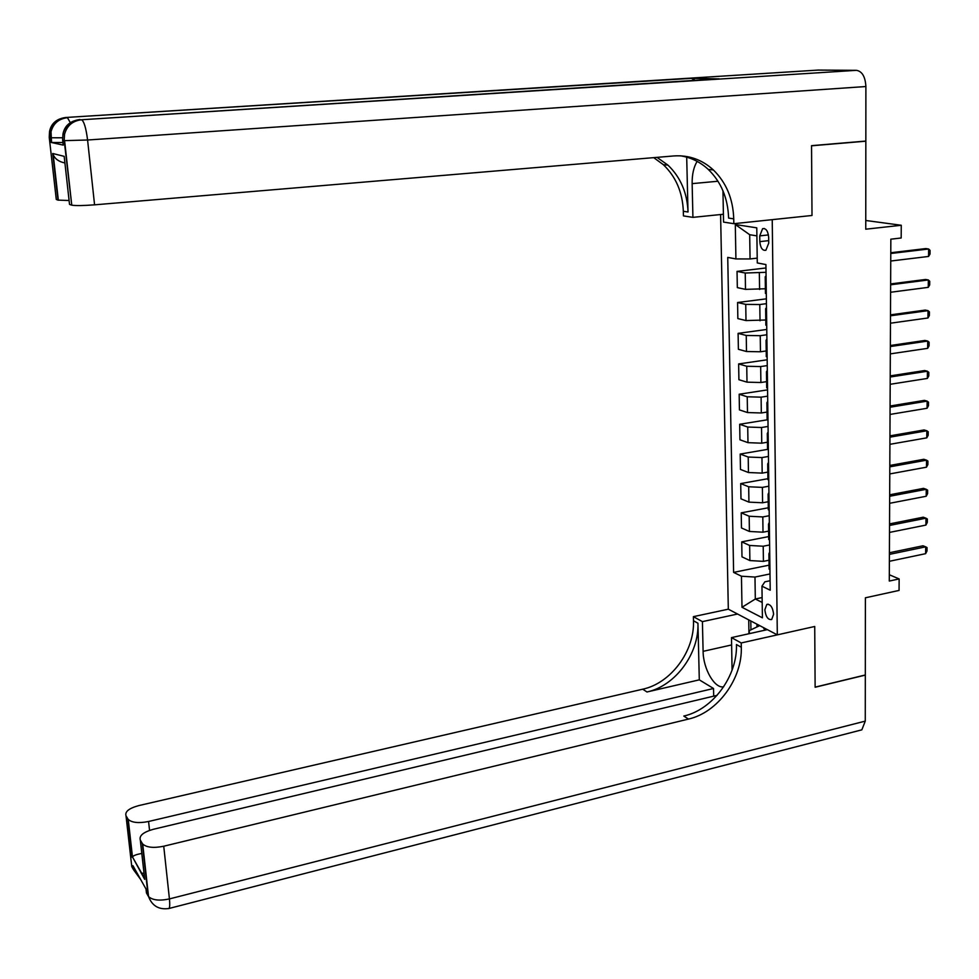 <?xml version="1.0" encoding="UTF-8"?>
<svg xmlns="http://www.w3.org/2000/svg" width="979" height="979" viewBox="0 0 979 979"><rect width="100%" height="100%" fill="white"/><g stroke="black" fill="none" stroke-linecap="round" stroke-linejoin="round"><path stroke-width="1.47" d="M773.618 614.212C772.712 607.188 770.436 603.933 766.79 604.447L764.844 609.77C765.749 616.782 768.025 620.025 771.685 619.523L773.618 614.212M720.605 214.548L728.315 609.183L693.377 616.66L693.475 620.759C694.76 650.962 670.994 683.207 642.726 689.192L138.822 805.582C129.032 808.262 124.774 811.652 126.01 815.764L131.773 866.611L133.352 869.45L132.924 865.656L146.006 889.03L146.446 892.921L148.135 895.944L142.31 843.47L140.315 840.104L144.696 879.387L132.483 856.943C133.45 855.56 136.411 854.434 141.368 853.541M142.31 843.47L142.714 844.045C146.691 847.533 153.703 848.255 163.738 846.223L169.428 898.918L865.265 721.119L865.314 675.106L815.128 687.246L814.724 626.474L815.128 687.136L865.314 674.984L865.387 597.802L899.065 590.423L899.138 578.932L889.311 574.746M864.971 141.135L865.84 141.196L865.754 229.196L901.267 225.268L865.754 220.483M818.175 70.084L856.503 70.329C862.181 71.357 865.314 76.754 865.889 86.531L865.84 141.062L811.542 145.663L812.007 215.478L811.542 145.798L865.84 141.196M901.267 225.268L901.182 237.995L890.841 239.182L889.287 581.061L899.138 578.932M759.741 235.878L759.814 241.629C760.463 247.968 762.482 250.844 765.896 250.257L768.735 243.122L768.662 237.334C768.025 230.983 766.006 228.095 762.604 228.694L759.741 235.878L768.442 234.923M741.299 647.229C742.412 678.728 717.68 712.565 688.445 719.088L683.807 716.053C712.945 709.591 737.579 675.914 736.453 644.549L741.299 647.229L741.225 642.958L814.724 626.474L777.314 634.857L728.315 609.183M777.314 634.857L772.235 219.651L812.007 215.478L733.822 223.689L733.736 218.855C733.087 198.933 726.308 182.632 713.373 169.967C702.053 159.614 688.873 154.951 673.846 155.942L94.571 204.831C83.386 205.688 75.787 205.798 71.761 205.174L64.198 140.572L62.656 140.254L63.158 144.733M756.889 235.878L749.681 234.703L750.061 258.958L735.914 258.933L727.74 257.391L733.614 572.397L769.066 565.164M735.914 258.933L735.302 224.521L756.779 227.85L757.281 262.947L765.921 264.563L770.216 590.202L761.956 586.176L762.408 617.81L741.996 607.286L741.446 576.215L733.614 572.397M761.956 586.176L764.88 581.82L770.094 580.731M762.115 597.557L755.311 599.013L762.188 602.452M757.208 258.126L750.061 258.958M766.019 272.297L745.239 273.031L737.04 271.391L765.97 267.965M765.382 288.756L745.496 289.368L737.322 287.618L737.04 271.391M766.435 303.674L759.79 304.53L745.741 304.383L737.579 302.511L766.373 298.84M765.798 319.998L745.998 320.574L737.848 318.591L737.579 302.511M766.851 334.769L760.23 335.687L746.243 335.454L738.105 333.362L766.777 329.458M766.202 350.959L760.463 351.779L746.5 351.51L738.386 349.295L738.105 333.362M767.255 365.595L760.671 366.562L746.744 366.256L738.643 363.931L767.181 359.795M766.618 381.651L760.891 382.508L747.001 382.165L738.912 379.717L738.643 363.931M767.658 396.152L761.099 397.168L747.234 396.776L739.169 394.231L767.573 389.875M767.022 412.061L761.319 412.979L747.491 412.551L739.439 409.895L739.169 394.231M768.062 426.44L761.527 427.505L747.723 427.04L739.683 424.274L767.964 419.697M767.426 442.214L761.748 443.181L747.98 442.667L739.953 439.791L739.683 424.274M768.454 456.459L761.956 457.572L748.213 457.034L740.197 454.06L767.56 449.385L767.499 448.382M767.817 472.111L762.176 473.114L748.458 472.527L740.467 469.443L740.197 454.06M768.845 486.208L762.384 487.383L748.69 486.771L740.711 483.577L767.915 478.707M768.221 501.737L762.592 502.778L748.935 502.129L740.981 498.837L740.711 483.577M769.237 515.713L762.8 516.936L749.168 516.239L741.225 512.849L768.295 507.783M768.613 531.107L763.008 532.197L749.412 531.462L741.482 527.975L741.225 512.849M769.629 544.96L763.216 546.233L749.645 545.462L741.727 541.864L768.686 536.59M768.992 560.233L763.424 561.359L749.89 560.563L741.984 556.855L741.727 541.864M770.008 573.951L754.98 577.059L755.311 599.013L741.996 607.286M766.08 277.167L765.223 276.824L766.067 275.833M766.3 293.81L765.431 292.807M766.508 309.107L765.639 308.715L766.484 307.614M766.728 325.603L765.847 324.49M766.924 340.765L766.067 340.325L766.9 339.113M767.144 357.115L766.276 355.879M767.34 372.13L766.484 371.653L767.316 370.343M767.548 388.333L766.692 386.999M767.756 403.213L766.9 402.699L767.72 401.28M767.964 419.269L767.095 417.825M768.16 434.027L767.303 433.464L768.136 431.935M768.368 449.936L767.524 449.349L767.303 433.464M768.564 464.56L767.707 463.948L768.527 462.333M768.772 480.334L767.903 478.682M768.956 494.823L768.111 494.175L768.931 492.461M769.164 510.451L768.307 508.701M769.359 524.817L768.515 524.132L769.323 522.321M769.567 540.31L768.711 538.462M769.751 554.555L768.907 553.82L769.714 551.911M741.446 576.215L754.98 577.059M769.959 569.9L769.102 567.955M749.681 234.703L735.302 224.521M890.768 253.5L928.643 248.996L930.05 250.367L930.013 254.099L928.569 256.449L890.743 261.026M928.569 256.449L928.643 248.996L925.816 248.568L890.78 252.729M890.633 284.791L928.337 279.957L929.732 281.267L929.695 284.95L928.263 287.349L890.596 292.256M928.263 287.349L928.337 279.957L925.522 279.468L890.633 283.922M890.486 315.801L928.031 310.649L929.426 311.897L929.389 315.544L927.957 317.979L890.449 323.205M927.957 317.979L928.031 310.649L925.228 310.086L890.498 314.846M890.352 346.542L927.725 341.071L929.12 342.246L929.083 345.881L927.664 348.34L890.315 353.884M927.664 348.34L927.725 341.071L924.935 340.447L890.352 345.501M890.205 377.013L927.431 371.237L928.814 372.35L928.777 375.936L927.358 378.432L890.18 384.294M927.358 378.432L927.431 371.237L924.653 370.539L890.217 375.875M749.351 633.646L749.302 630.623L759.692 625.63M763.167 627.453L764.978 630.17M62.913 142.518L51.238 142.469L63.194 145.112M697.134 161.376C693.683 167.054 692.018 174.47 692.141 183.636L692.924 217.362L683.44 215.906L683.33 211.293C682.571 192.3 675.914 176.771 663.346 164.68L653.727 157.643M733.822 223.689L723.554 222.098L722.955 190.758M686.695 157.142L688.017 211.99C687.27 192.924 680.601 177.309 667.996 165.17L657.007 157.362M64.92 162.979C58.887 161.719 54.983 158.941 53.209 154.645L52.731 153.495L64.173 156.346L69.521 204.378L71.369 205.052M718.329 78.858L691.345 78.344L695.225 80.327M723.395 214.254L692.924 217.362M69.093 200.511L57.994 200.108L52.731 153.495M51.238 142.469L50.7 137.77L49.256 137.464L56.28 199.471L57.994 200.108M733.736 218.855L728.609 218.084C727.948 198.26 721.18 182.033 708.282 169.428C700.23 161.976 690.929 157.435 680.405 155.808M64.173 156.346L64.663 160.703M737.566 614.029L702.408 621.628L703.106 651.341C703.167 668.767 714.694 688.91 723.677 686.769M732.072 670.15L731.497 637.61L741.225 642.958M702.408 621.628L693.377 616.66M699.3 679.842L697.941 623.231C699.202 653.556 675.351 685.949 646.984 691.982L699.3 679.842L713.532 688.494L713.703 696.155M132.202 857.286L127.882 818.933L126.01 815.764M127.882 818.933L128.249 819.447C132.018 822.727 138.798 823.412 148.575 821.491L149.554 830.388M713.532 688.494L148.575 821.491M865.265 721.119L861.838 729.844L859.464 730.456M767.352 629.644L731.497 637.61M717.056 695.359L153.348 829.286C143.301 832.113 138.957 835.723 140.315 840.104M688.445 719.088L163.738 846.223M143.95 872.705L144.696 879.387M748.947 633.731L748.727 619.878M750.795 620.967L750.942 629.84M756.963 624.198L757 626.915M890.07 407.227L927.137 401.133L928.508 402.185L928.471 405.747L927.064 408.267L890.046 414.435M927.064 408.267L927.137 401.133L924.372 400.374L890.082 406.004M889.935 437.16L926.844 430.772L928.214 431.763L928.178 435.288L926.77 437.846L889.899 444.319M926.77 437.846L926.844 430.772L924.09 429.952L889.948 435.851M889.801 466.848L926.55 460.167L927.921 461.085L927.884 464.584L926.477 467.179L889.764 473.934M926.477 467.179L926.55 460.167L923.809 459.286L889.813 465.453M889.666 496.28L926.256 489.304L927.627 490.161L927.59 493.636L926.195 496.255L889.642 503.304M926.195 496.255L926.256 489.304L923.527 488.362L889.678 494.799M889.532 525.454L925.975 518.185L927.333 518.992L927.297 522.443L925.901 525.087L889.507 532.417M925.901 525.087L925.975 518.185L923.258 517.193L889.544 523.9M889.409 554.383L925.693 546.833L927.04 547.579L927.003 550.993L925.62 553.673L889.373 561.285M925.62 553.673L925.693 546.833L922.989 545.78L889.409 552.743M759.582 289.478L759.349 273.092M760.022 320.769L759.79 304.53M760.463 351.779L760.23 335.687M760.891 382.508L760.671 366.562M761.319 412.979L761.099 397.168M761.748 443.181L761.527 427.505M762.176 473.114L761.956 457.572M762.592 502.778L762.384 487.383M763.008 532.197L762.8 516.936M763.424 561.359L763.216 546.233M745.496 289.368L745.239 273.031M745.998 320.574L745.741 304.383M746.5 351.51L746.243 335.454M747.001 382.165L746.744 366.256M747.491 412.551L747.234 396.776M747.98 442.667L747.723 427.04M748.458 472.527L748.213 457.034M748.935 502.129L748.69 486.771M749.412 531.462L749.168 516.239M749.89 560.563L749.645 545.462M768.711 240.638L759.814 241.629M688.017 211.99L683.33 211.293M818.872 70.035L65.948 117.468L691.345 78.344M719.027 78.809L81.538 119.756L856.503 70.329M865.889 86.531L87.584 140.009L94.571 204.831M62.619 139.887L62.974 134.013L64.528 134.307C66.939 125.679 72.605 120.833 81.538 119.756C84.035 121.286 86.054 128.041 87.584 140.009L64.59 140.633L71.761 205.174M73.327 121.163C67.612 123.587 64.161 127.87 62.974 134.013C65.373 125.422 71.026 120.588 79.923 119.524L79.593 119.548M64.198 140.572L64.528 134.307L64.198 140.572M49.231 137.146L49.562 131.443L51.006 131.724C53.331 123.391 58.813 118.716 67.441 117.688L70.353 122.681M59.597 119.034C54.078 121.384 50.724 125.52 49.562 131.443C51.875 123.158 57.333 118.496 65.948 117.468L65.654 117.492M51.581 142.53L51.006 131.724L50.7 137.77L62.534 137.782M717.999 181.237L692.141 183.636M697.941 623.231L693.475 620.759M646.984 691.982L642.726 689.192M143.497 854.202L143.925 854.936M144.023 873.341L141.16 873.133M136.436 871.922L133.352 869.45M168.094 908.671L169.073 908.463C169.82 907.19 169.942 904.009 169.428 898.918C159.479 901.035 152.516 900.239 148.539 896.556L148.135 895.944M731.643 644.941L703.106 651.341M768.148 604.153L766.79 604.447M765.443 293.443L765.223 276.824M765.859 325.187L765.639 308.715M766.288 356.65L766.067 340.325M766.692 387.831L766.484 371.653M767.108 418.731L766.9 402.699M767.928 479.698L767.707 463.948M768.319 509.778L768.111 494.175M768.723 539.6L768.515 524.132M769.115 569.154L768.907 553.82M764.305 228.511L762.604 228.694M667.996 165.17L663.346 164.68M708.282 169.428L713.373 169.967M53.209 154.645L58.348 200.205M128.249 819.447L132.471 856.943L144.317 877.882M133.303 866.342L133.719 870.001L140.682 879.509M142.714 844.045L148.539 896.556C152.186 906.016 159.026 909.98 169.073 908.463L861.838 729.844"/></g></svg>
